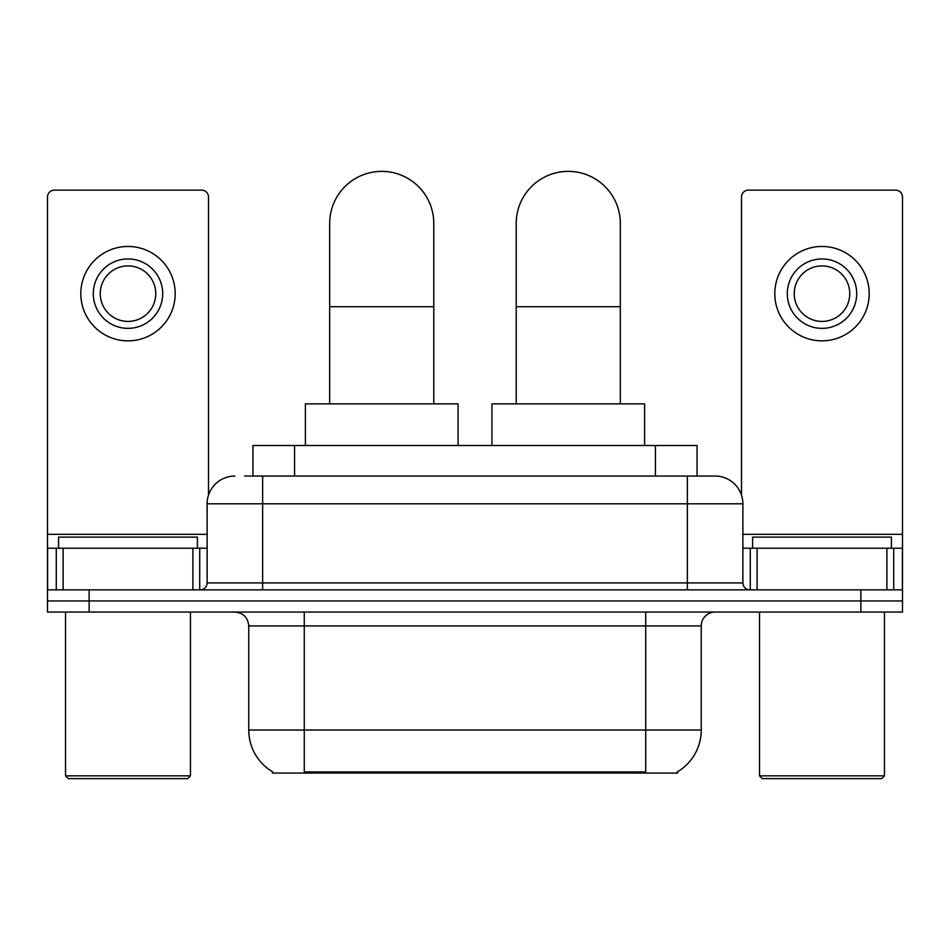 <?xml version="1.0" encoding="UTF-8"?>
<svg xmlns="http://www.w3.org/2000/svg" width="950" height="950" viewBox="0 0 950 950"><rect width="100%" height="100%" fill="white"/><g stroke="black" fill="none" stroke-linecap="round" stroke-linejoin="round"><path stroke-width="1.43" d="M252.949 476.045L252.949 445.503L697.051 445.503L697.051 476.045M677.647 771.709L677.647 773.074L272.353 773.074L272.353 771.709M272.769 771.946A48.581 48.581 0 0 1 248.757 730.039L304.273 730.039L304.273 771.946L645.727 771.946L645.727 730.039L701.242 730.039L701.242 625.943A13.882 13.882 0 0 1 715.124 612.061M248.757 730.039L248.757 625.943C247.938 617.512 243.307 612.881 234.876 612.061M677.231 771.946A48.581 48.581 0 0 0 701.242 730.039M89.134 612.061L902.5 612.061L902.5 600.958L47.5 600.958L47.5 612.061L89.134 612.061L89.134 600.958L47.5 600.958L47.5 548.221L63.116 548.221L63.116 589.855M245.231 476.045L715.124 476.045A27.764 27.764 0 0 1 742.876 503.797L742.876 582.92C743.292 587.136 745.607 589.439 749.823 589.855M244.601 476.045L262.639 476.045L262.639 503.797L207.124 503.797L207.124 582.92A6.935 6.935 0 0 1 200.177 589.855M234.876 476.045A27.764 27.764 0 0 0 207.124 503.797M860.866 612.061L860.866 600.958L902.5 600.958L902.5 548.221L902.5 589.855L47.5 589.855M860.866 589.855L860.866 600.958L89.134 600.958L89.134 589.855M742.876 503.797L687.361 503.797L687.361 476.045L715.124 476.045M192.898 589.855L192.898 548.221L63.116 548.221M208.501 495.128L208.501 197.054A6.935 6.935 0 0 0 201.566 190.119L54.435 190.119A6.935 6.935 0 0 0 47.5 197.054L47.5 548.221M192.898 548.221L207.124 548.221M128.001 258.958A34.699 34.699 0 0 0 93.302 293.657A34.699 34.699 0 0 0 128.001 328.356A34.699 34.699 0 0 0 162.699 293.657A34.699 34.699 0 0 0 128.001 258.958M128.001 265.905A27.764 27.764 0 0 0 100.249 293.657A27.764 27.764 0 0 0 128.001 321.421A27.764 27.764 0 0 0 155.764 293.657A27.764 27.764 0 0 0 128.001 265.905M128.001 340.848A47.191 47.191 0 0 0 175.192 293.657A47.191 47.191 0 0 0 128.001 246.466A47.191 47.191 0 0 0 80.809 293.657A47.191 47.191 0 0 0 128.001 340.848M187.684 778.62L68.317 778.62L65.538 775.841L190.463 775.841L187.684 778.62M65.538 612.061L65.538 775.841M190.463 612.061L190.463 775.841M197.398 548.221L197.398 537.118L58.603 537.118L58.603 548.221M329.674 403.869L329.674 223.428A52.048 52.048 0 0 1 381.722 171.38A52.048 52.048 0 0 1 433.782 223.428A52.048 52.048 0 0 0 381.722 171.38M433.782 403.869L433.782 223.428M458.066 445.503L458.066 403.869L305.389 403.869L305.389 445.503M516.218 403.869L516.218 223.428A52.048 52.048 0 0 1 568.278 171.38A52.048 52.048 0 0 1 620.326 223.428A52.048 52.048 0 0 0 568.278 171.38M620.326 403.869L620.326 223.428M644.611 445.503L644.611 403.869L491.934 403.869L491.934 445.503M886.884 589.855L886.884 548.221L757.102 548.221L757.102 589.855M886.884 548.221L902.5 548.221L902.5 197.054A6.935 6.935 0 0 0 895.565 190.119L748.434 190.119A6.935 6.935 0 0 0 741.499 197.054L741.499 495.128M742.876 548.221L757.102 548.221M821.999 258.958A34.699 34.699 0 0 0 787.301 293.657A34.699 34.699 0 0 0 821.999 328.356A34.699 34.699 0 0 0 856.698 293.657A34.699 34.699 0 0 0 821.999 258.958M821.999 265.905A27.764 27.764 0 0 0 794.236 293.657A27.764 27.764 0 0 0 821.999 321.421A27.764 27.764 0 0 0 849.751 293.657A27.764 27.764 0 0 0 821.999 265.905M821.999 340.848A47.191 47.191 0 0 0 869.191 293.657A47.191 47.191 0 0 0 821.999 246.466A47.191 47.191 0 0 0 774.808 293.657A47.191 47.191 0 0 0 821.999 340.848M881.683 778.62L762.316 778.62L759.537 775.841L884.462 775.841L881.683 778.62M759.537 612.061L759.537 775.841M884.462 612.061L884.462 775.841M891.397 548.221L891.397 537.118L752.602 537.118L752.602 548.221M640.169 773.074L640.169 771.709M309.831 773.074L309.831 771.709M294.583 476.045L294.583 445.503M655.417 476.045L655.417 445.503M645.727 612.061L645.727 625.943L248.757 625.943M701.242 625.943L645.727 625.943L645.727 730.039L304.273 730.039L304.273 612.061M262.639 589.855L262.639 582.92L742.876 582.92M207.124 582.92L262.639 582.92L262.639 503.797L687.361 503.797L687.361 589.855M207.124 534.339L47.5 534.339M199.726 548.221L199.726 589.855M47.607 548.221L47.607 589.855M56.276 589.855L56.276 548.221M329.674 306.707L433.782 306.707M516.218 306.707L620.326 306.707M902.5 534.339L742.876 534.339M902.393 589.855L902.393 548.221M893.724 548.221L893.724 589.855M750.274 589.855L750.274 548.221"/></g></svg>
